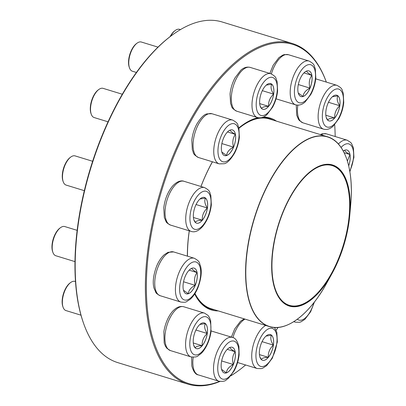 <?xml version="1.0" encoding="UTF-8"?>
<svg xmlns="http://www.w3.org/2000/svg" width="406" height="406" viewBox="0 0 406 406"><rect width="100%" height="100%" fill="white"/><g stroke="black" fill="none" stroke-linecap="round" stroke-linejoin="round"><path stroke-width="0.61" d="M261.428 359.63A13.434 6.242 -73 0 1 260.957 344.293A13.434 6.242 -73 0 1 270.432 334.58A13.434 6.242 -73 0 1 272.467 349.251A13.434 6.242 -73 0 1 262.56 360.264A13.434 6.242 -73 0 1 261.428 359.63M266.001 336.107L271.528 335.209A13.434 6.242 107 0 0 270.416 334.574M273.37 345.115A13.434 6.242 107 0 0 271.528 335.209C270.152 337.873 270.766 341.177 273.37 345.115C269.701 348.576 268.011 352.647 268.305 357.326A13.434 6.242 107 0 0 273.37 345.115L262.063 341.654M262.545 360.259A13.434 6.242 107 0 0 268.305 357.326C264.037 357.473 261.738 358.239 261.398 359.62M261.373 359.579L259.82 356.798M268.305 357.326L259.419 354.6M221.382 368.496A13.434 6.242 -73 0 1 224.112 353.844A13.434 6.242 -73 0 1 232.227 347.282A13.434 6.242 -73 0 1 234.262 361.954A13.434 6.242 -73 0 1 224.356 372.967A13.434 6.242 -73 0 1 221.382 368.496M230.121 347.348C229.806 348.191 231.491 349.657 235.17 351.743A13.434 6.242 107 0 0 232.212 347.277M233.308 364.512A13.434 6.242 107 0 0 235.17 351.743C232.572 355.357 231.948 359.609 233.308 364.512C229.025 366.694 226.721 369.485 226.396 372.886A13.434 6.242 107 0 0 233.308 364.512L221.646 360.939M224.34 372.962A13.434 6.242 107 0 0 226.396 372.886L221.585 369.389M228.223 348.444L230.009 347.409M235.17 351.743L227.258 349.317M193.454 338.091A13.434 6.242 -73 0 1 204.294 322.953A13.434 6.242 -73 0 1 206.329 337.63A13.434 6.242 -73 0 1 196.423 348.642A13.434 6.242 -73 0 1 193.454 338.091M75.48 281.556L74.958 281.394A15.271 7.1 107 0 0 70.73 282.474A15.271 7.1 107 0 0 62.636 298.603A15.271 7.1 107 0 0 63.113 307.327A15.271 7.1 107 0 0 66.011 310.59L80.982 315.178M63.113 307.327L62.849 306.596A14.54 6.76 -73 0 1 62.397 298.288A14.54 6.76 -73 0 1 70.101 282.931L70.73 282.474M207.233 333.493A13.434 6.242 107 0 0 205.39 323.582C204.015 326.251 204.629 329.555 207.233 333.493C203.573 336.919 201.883 340.989 202.168 345.699A13.434 6.242 107 0 0 207.233 333.493L195.925 330.027M196.408 348.637A13.434 6.242 107 0 0 202.168 345.699C197.884 345.856 195.58 346.622 195.261 347.993M195.235 347.952L193.682 345.176M199.859 324.48L205.39 323.582A13.434 6.242 107 0 0 204.279 322.948M202.168 345.699L193.281 342.974M185.131 276.562A13.434 6.242 -73 0 1 194.119 268.117A13.434 6.242 -73 0 1 196.154 282.789A13.434 6.242 -73 0 1 186.242 293.802A13.434 6.242 -73 0 1 185.131 276.562M77.135 230.344L64.782 226.558A15.271 7.1 107 0 0 60.555 227.639A15.271 7.1 107 0 0 54.571 236.16A15.271 7.1 107 0 0 52.937 252.486A15.271 7.1 107 0 0 55.835 255.755L74.958 261.616M52.937 252.486L52.673 251.761A14.54 6.76 -73 0 1 54.226 236.206A14.54 6.76 -73 0 1 59.926 228.091L60.555 227.639M195.2 285.347A13.434 6.242 107 0 0 197.062 272.578C194.464 276.192 193.84 280.445 195.2 285.347C190.932 287.504 188.628 290.295 188.288 293.721A13.434 6.242 107 0 0 195.2 285.347L183.537 281.774M186.227 293.797A13.434 6.242 107 0 0 188.288 293.721L183.471 290.224M190.109 269.285L191.901 268.239M192.013 268.183C191.713 269.041 193.398 270.508 197.062 272.578A13.434 6.242 107 0 0 194.104 268.112M197.062 272.578L189.15 270.152M219.95 381.457A178.138 82.809 -73 0 1 187.958 384.137A178.138 82.809 -73 0 1 153.696 216.946A178.138 82.809 -73 0 1 264.864 44.493A178.138 82.809 -73 0 1 292.361 43.498A178.138 82.809 -73 0 1 326.155 81.596L326.333 82.093A177.412 82.469 107 0 0 265.377 45.37A177.412 82.469 107 0 0 149.149 247.467A177.412 82.469 107 0 0 219.6 381.386M230.973 375.682A177.412 82.469 107 0 0 237.926 371.059L237.297 371.515A178.138 82.809 -73 0 1 230.852 375.829M292.361 43.498L222.194 21.99A178.138 82.809 107 0 0 194.692 22.985A178.138 82.809 107 0 0 172.855 34.611A178.138 82.809 107 0 0 83.996 324.531A178.138 82.809 107 0 0 117.791 362.629L187.958 384.137M237.926 371.059A177.412 82.469 107 0 0 245.605 364.974M276.131 330.256A177.412 82.469 107 0 0 278.069 327.424M335.183 136.523A177.412 82.469 107 0 0 334.681 124.672M238.901 127.895A100.338 46.644 -73 0 1 242.387 125.18A100.338 46.644 -73 0 1 254.689 118.628A100.338 46.644 -73 0 1 258.084 117.699M263.179 117.106A100.338 46.644 -73 0 1 276.415 121.125M218.25 310.91A100.338 46.644 -73 0 1 194.677 293.995M187.364 256.14A100.338 46.644 -73 0 1 189.252 230.816M200.95 186.491A100.338 46.644 -73 0 1 212.394 161.776M83.996 324.531L83.732 323.8A177.412 82.469 -73 0 1 172.225 35.068L172.855 34.611M259.343 117.862A99.612 46.304 107 0 0 253.973 119.131A99.612 46.304 107 0 0 242.072 125.408M194.738 293.903A99.612 46.304 107 0 0 210.968 309.057A99.612 46.304 107 0 0 214.855 309.869M273.025 120.085A99.612 46.304 107 0 0 269.351 118.577A99.612 46.304 107 0 0 261.525 117.649M306.063 311.59A13.434 6.242 -73 0 1 305.348 312.31M343.263 151.022A13.434 6.242 -73 0 1 347.008 150.053A13.434 6.242 -73 0 1 348.693 165.795M343.278 151.047L344.79 150.179M344.907 150.118C344.608 150.976 346.288 152.443 349.952 154.513A13.434 6.242 107 0 0 346.993 150.047M348.678 165.739A13.434 6.242 107 0 0 349.952 154.513L347.419 161.106M349.952 154.513L344.146 152.737M339.802 105.763A13.434 6.242 -73 0 1 328.962 120.902A13.434 6.242 -73 0 1 326.926 106.23A13.434 6.242 -73 0 1 336.833 95.217A13.434 6.242 -73 0 1 339.802 105.763M327.774 120.212L326.221 117.435M332.397 96.745L337.934 95.846A13.434 6.242 107 0 0 336.818 95.212M339.771 105.753A13.434 6.242 107 0 0 337.934 95.846C336.554 98.511 337.168 101.815 339.771 105.753C336.112 109.178 334.422 113.249 334.706 117.958A13.434 6.242 107 0 0 339.771 105.753L328.464 102.287M328.946 120.897A13.434 6.242 107 0 0 334.706 117.958C330.423 118.121 328.119 118.882 327.799 120.257M334.706 117.958L325.82 115.238M213.749 309.529A99.429 46.218 -73 0 1 211.024 308.885A99.429 46.218 -73 0 1 194.824 293.766M238.921 127.981A99.429 46.218 -73 0 1 269.295 118.75A99.429 46.218 -73 0 1 271.913 119.745M316.02 295.477A73.801 34.307 -73 0 1 271.68 268.204A73.801 34.307 -73 0 1 313.275 169.378A73.801 34.307 -73 0 1 349.769 215.297A73.801 34.307 -73 0 1 331.773 274.009A73.801 34.307 -73 0 1 316.02 295.477M315.985 295.066A73.293 34.068 -73 0 1 275.562 289.909A73.293 34.068 -73 0 1 312.123 170.632A73.293 34.068 -73 0 1 349.911 202.132A73.293 34.068 -73 0 1 315.985 295.066M312.026 170.698A73.075 33.967 -73 0 1 332.174 165.587A73.075 33.967 -73 0 1 348.663 220.417A73.075 33.967 -73 0 1 315.787 294.832A73.075 33.967 -73 0 1 289.346 305.322A73.075 33.967 -73 0 1 275.522 289.798M311.874 75.359A13.434 6.242 -73 0 1 309.144 90.015A13.434 6.242 -73 0 1 301.029 96.577A13.434 6.242 -73 0 1 298.994 81.9A13.434 6.242 -73 0 1 308.9 70.888A13.434 6.242 -73 0 1 311.874 75.359M180.457 29.602L179.564 29.328A15.271 7.1 107 0 0 175.336 30.409A15.271 7.1 107 0 0 170.621 36.256M170.104 36.647A14.54 6.76 -73 0 1 174.712 30.866L175.336 30.409M301.013 96.572A13.434 6.242 107 0 0 303.069 96.491L298.258 92.994M304.901 72.055L306.682 71.014M306.794 70.954C306.479 71.801 308.164 73.263 311.844 75.349A13.434 6.242 107 0 0 308.885 70.883M309.981 88.117A13.434 6.242 107 0 0 311.844 75.349C309.245 78.962 308.621 83.22 309.981 88.117C305.698 90.305 303.394 93.096 303.069 96.491A13.434 6.242 107 0 0 309.981 88.117L298.319 84.544M311.844 75.349L303.932 72.923M271.822 84.23A13.434 6.242 -73 0 1 272.294 99.561A13.434 6.242 -73 0 1 262.824 109.28A13.434 6.242 -73 0 1 260.789 94.603A13.434 6.242 -73 0 1 270.695 83.59A13.434 6.242 -73 0 1 271.822 84.23M158.015 47.137L141.359 42.031A15.271 7.1 107 0 0 137.132 43.112A15.271 7.1 107 0 0 129.514 67.964A15.271 7.1 107 0 0 131.128 70.502A15.271 7.1 107 0 0 132.412 71.228L136.436 72.461M129.514 67.964L129.25 67.234A14.54 6.76 -73 0 1 136.502 43.569L137.132 43.112M262.809 109.275A13.434 6.242 107 0 0 268.569 106.336C264.301 106.484 262.002 107.25 261.662 108.63M261.637 108.59L260.084 105.809M266.26 85.118L271.792 84.22A13.434 6.242 107 0 0 270.68 83.585M273.634 94.131A13.434 6.242 107 0 0 271.792 84.22C270.416 86.884 271.03 90.188 273.634 94.131C269.965 97.592 268.275 101.662 268.569 106.336A13.434 6.242 107 0 0 273.634 94.131L262.327 90.665M268.569 106.336L259.683 103.611M230.38 129.996A13.434 6.242 -73 0 1 232.455 129.92A13.434 6.242 -73 0 1 234.49 144.592A13.434 6.242 -73 0 1 224.584 155.605A13.434 6.242 -73 0 1 221.996 142.998A13.434 6.242 -73 0 1 230.38 129.996M122.333 94.248L103.119 88.361A15.271 7.1 107 0 0 100.764 88.442A15.271 7.1 107 0 0 98.891 89.442A15.271 7.1 107 0 0 91.274 114.289A15.271 7.1 107 0 0 94.172 117.557L108.062 121.815M91.274 114.289L91.01 113.563A14.54 6.76 -73 0 1 98.262 89.899L98.891 89.442M224.564 155.6A13.434 6.242 107 0 0 226.624 155.523A13.434 6.242 107 0 0 233.536 147.15C229.268 149.306 226.964 152.098 226.624 155.523L221.808 152.027M228.446 131.087L230.238 130.047M230.349 129.986C230.035 130.828 231.719 132.295 235.399 134.381A13.434 6.242 107 0 0 232.44 129.915M233.536 147.15A13.434 6.242 107 0 0 235.399 134.381C232.795 138.03 232.176 142.288 233.536 147.15L221.874 143.577M235.399 134.381L227.487 131.955M198.651 200.391A13.434 6.242 -73 0 1 204.426 197.458A13.434 6.242 -73 0 1 206.461 212.135A13.434 6.242 -73 0 1 196.55 223.148A13.434 6.242 -73 0 1 193.429 213.891A13.434 6.242 -73 0 1 198.651 200.391M92.644 161.278L75.09 155.899A15.271 7.1 107 0 0 70.862 156.98A15.271 7.1 107 0 0 68.528 159.233A15.271 7.1 107 0 0 63.245 181.832A15.271 7.1 107 0 0 66.142 185.095L84.326 190.673M63.245 181.832L62.981 181.101A14.54 6.76 -73 0 1 68.01 159.583A14.54 6.76 -73 0 1 70.233 157.437L70.862 156.98M196.534 223.143A13.434 6.242 107 0 0 202.295 220.204A13.434 6.242 107 0 0 207.364 207.999C203.705 211.424 202.015 215.495 202.295 220.204C198.032 220.356 195.728 221.118 195.393 222.498M195.367 222.458L193.804 219.661M199.991 198.986L205.522 198.087A13.434 6.242 107 0 0 204.411 197.453M207.364 207.999A13.434 6.242 107 0 0 205.522 198.087C204.157 200.787 204.771 204.091 207.364 207.999L196.057 204.533M202.295 220.204L193.413 217.479M273.979 329.388A19.848 9.226 107 0 0 256.293 350.814A19.848 9.226 107 0 0 269.214 362.066A19.848 9.226 107 0 0 273.979 329.388M237.571 362.512L257.201 368.526A22.903 10.647 -73 0 1 252.522 348.302A22.903 10.647 -73 0 1 265.712 325.455M245.031 319.116A22.903 10.647 107 0 0 232.917 337.609M238.5 347.754A19.848 9.226 107 0 0 220.834 353.631A19.848 9.226 107 0 0 225.538 378.991A19.848 9.226 107 0 0 238.5 347.754M193.205 357.229A22.903 10.647 107 0 0 193.241 367.268A22.903 10.647 107 0 0 198.311 374.89L218.991 381.229A22.903 10.647 -73 0 1 215.525 356.214A22.903 10.647 -73 0 1 232.415 337.437C235.125 337.716 237.292 340.705 238.921 346.404L239.139 354.682C238.515 360.361 236.871 365.72 234.201 370.764L228.4 378.397C225.376 379.975 226.365 381.894 218.991 381.229M211.734 331.098A22.903 10.647 107 0 0 211.14 330.951L232.415 337.437M210.562 332.407A19.848 9.226 107 0 0 197.641 321.156A19.848 9.226 107 0 0 192.87 353.834A19.848 9.226 107 0 0 210.562 332.407M170.378 350.566L166.917 348.343L165.415 346.191L164.176 342.948L163.867 331.616C165.643 320.654 170.672 312.579 174.387 309.611C177.371 306.906 180.513 305.962 183.801 306.769A22.903 10.647 107 0 0 165.318 332.58A22.903 10.647 107 0 0 170.378 350.566L191.059 356.904A22.903 10.647 -73 0 1 187.592 331.885A22.903 10.647 -73 0 1 204.482 313.107L207.943 315.33L209.45 317.477L210.689 320.725L210.998 332.052C209.247 342.928 204.238 351.048 200.468 354.073C197.443 355.651 198.432 357.564 191.059 356.904M197.641 287.453A19.848 9.226 107 0 0 192.931 262.093A19.848 9.226 107 0 0 179.97 293.33A19.848 9.226 107 0 0 197.641 287.453M160.203 295.725C157.33 294.208 155.858 293.061 155.792 292.284L154.001 288.113C152.453 282.388 153.331 275.07 156.635 266.163C158.67 261.281 161.218 257.46 164.278 254.714L168.018 252.319L173.626 251.928A22.903 10.647 107 0 0 158.31 266.331A22.903 10.647 107 0 0 160.203 295.725L180.883 302.064A22.903 10.647 -73 0 1 177.417 277.049A22.903 10.647 -73 0 1 194.307 258.267C200.782 261.855 198.889 262.885 200.508 265.884C202.056 271.609 201.178 278.922 197.874 287.834C195.854 292.685 193.327 296.481 190.287 299.232L186.466 301.688C185.978 302.287 184.116 302.414 180.883 302.064M297.344 319.212A19.848 9.226 107 0 0 313.884 302.678M293.731 321.674L295.441 322.202A22.903 10.647 -73 0 1 294.01 321.501M349.774 171.104A19.848 9.226 107 0 0 352.641 148.119A19.848 9.226 107 0 0 341.07 147.429M320.248 134.559L322.415 133.767L326.52 133.868A22.903 10.647 107 0 0 321.166 134.838M338.406 144.013A22.903 10.647 -73 0 1 347.201 140.207L350.662 142.43L351.611 143.648L353.403 147.825L353.93 157.401L349.886 171.758M322.694 111.452A19.848 9.226 107 0 0 335.615 122.703A19.848 9.226 107 0 0 340.38 90.025A19.848 9.226 107 0 0 322.694 111.452M315.751 78.876L316.34 79.028A22.903 10.647 107 0 0 315.746 78.886M318.543 111.183A22.903 10.647 -73 0 1 337.026 85.367C343.501 88.955 341.608 89.985 343.227 92.984L343.75 102.561C343.136 108.235 341.497 113.594 338.832 118.648L333.052 126.291C330.053 129.017 326.906 129.976 323.602 129.164A22.903 10.647 -73 0 1 318.543 111.183M297.811 105.164A22.903 10.647 107 0 0 302.922 122.825L323.602 129.164M284.144 326.165A99.247 46.137 -73 0 1 269.315 326.561L211.232 308.758A99.247 46.137 -73 0 1 194.981 293.513M187.486 256.176A99.247 46.137 -73 0 1 189.303 230.831M200.975 186.496A99.247 46.137 -73 0 1 212.465 161.796M238.987 128.255A99.247 46.137 -73 0 1 269.396 118.973L327.485 136.776A99.247 46.137 -73 0 1 339.543 145.409M326.541 283.429C309.519 314.518 286.225 332.169 269.315 326.561A99.247 46.137 -73 0 1 246.914 252.09A99.247 46.137 -73 0 1 291.574 151.022A99.247 46.137 -73 0 1 327.485 136.776C344.633 141.598 354.032 169.277 350.713 204.558L350.713 204.558A99.14 46.086 107 0 0 291.741 151.159A99.14 46.086 107 0 0 246.224 283.459A99.14 46.086 107 0 0 305.378 312.275A99.14 46.086 107 0 0 326.541 283.429L331.773 274.009M294.751 96.105A19.848 9.226 107 0 0 312.422 90.228A19.848 9.226 107 0 0 307.718 64.864A19.848 9.226 107 0 0 294.751 96.105M269.828 73.42L273.177 65.224L278.958 57.576L282.835 55.079L284.307 54.602L288.407 54.703A22.903 10.647 107 0 0 271.386 73.917M290.594 97.212A22.903 10.647 -73 0 1 295.253 72.227A22.903 10.647 -73 0 1 309.093 61.042C315.569 64.625 313.671 65.655 315.295 68.66L315.817 78.231C315.203 83.905 313.564 89.269 310.9 94.319L305.119 101.967C302.12 104.692 298.973 105.646 295.669 104.839A22.903 10.647 -73 0 1 290.594 97.212M259.272 114.472A19.848 9.226 107 0 0 276.963 93.04A19.848 9.226 107 0 0 264.042 81.789A19.848 9.226 107 0 0 259.272 114.472M236.779 111.203C230.303 107.615 232.196 106.585 230.578 103.586L230.05 94.009C230.669 88.335 232.308 82.976 234.972 77.927L240.753 70.279C243.747 67.553 246.899 66.594 250.203 67.406A22.903 10.647 107 0 0 234.049 83.966A22.903 10.647 107 0 0 234.856 110.112A22.903 10.647 107 0 0 236.779 111.203L257.46 117.542A22.903 10.647 -73 0 1 255.536 116.451A22.903 10.647 -73 0 1 254.729 90.305A22.903 10.647 -73 0 1 270.883 73.745C277.364 77.328 275.466 78.358 277.09 81.357L277.613 90.934C276.999 96.608 275.359 101.972 272.695 107.022L266.909 114.67C263.915 117.395 260.769 118.349 257.46 117.542M225.766 161.629A19.848 9.226 107 0 0 238.728 130.392A19.848 9.226 107 0 0 221.057 136.269A19.848 9.226 107 0 0 225.766 161.629M198.539 157.528C192.063 153.945 193.956 152.915 192.337 149.915L191.81 140.339C192.429 134.665 194.068 129.306 196.727 124.251C200.681 117.811 204.116 114.35 207.04 113.868L211.962 113.736A22.903 10.647 107 0 0 208.425 113.863A22.903 10.647 107 0 0 194.134 136.035A22.903 10.647 107 0 0 198.539 157.528L219.22 163.867A22.903 10.647 -73 0 1 215.753 138.852A22.903 10.647 -73 0 1 232.643 120.074C239.119 123.657 237.226 124.688 238.845 127.687L239.373 137.264C238.758 142.937 237.119 148.297 234.455 153.351C230.506 159.791 227.066 163.253 224.142 163.735L219.22 163.867M203.208 224.949A19.848 9.226 107 0 0 207.973 192.266A19.848 9.226 107 0 0 190.287 213.693A19.848 9.226 107 0 0 203.208 224.949M170.51 225.071C167.637 223.549 166.166 222.402 166.1 221.63L164.308 217.454L163.78 207.877C164.775 199.569 167.561 192.469 172.149 186.582C177.483 180.416 182.152 180.452 183.933 181.274A22.903 10.647 107 0 0 174.088 186.278A22.903 10.647 107 0 0 165.186 209.283A22.903 10.647 107 0 0 170.51 225.071L191.19 231.41A22.903 10.647 -73 0 1 187.724 206.39A22.903 10.647 -73 0 1 204.614 187.613C211.09 191.196 209.197 192.226 210.815 195.23L211.343 204.807C210.354 213.114 207.562 220.214 202.975 226.101C198.844 230.912 194.916 232.684 191.19 231.41M231.364 337.112L234.673 328.982L240.474 321.283L244.168 318.852M257.201 368.526L261.312 368.628L262.778 368.151L266.605 365.694L272.406 358.062L277.344 341.979L276.841 332.407L274.537 327.485M198.311 374.89C195.606 374.611 193.439 371.622 191.81 365.923L191.652 357.057M183.801 306.769L204.482 313.107M173.626 251.928L194.307 258.267M314.442 301.968L310.671 311.681L304.891 319.329L301.013 321.826L299.542 322.298L295.441 322.202M326.52 133.868L347.201 140.207M316.34 79.028L337.026 85.367M302.922 122.825L299.461 120.602L298.506 119.384L296.715 115.213L296.258 104.992M269.295 118.75L266.625 117.933M211.024 308.885L208.349 308.063M349.769 215.297L350.713 204.558M276.039 98.82L295.669 104.839M288.407 54.703L309.093 61.042M250.203 67.406L270.883 73.745M211.962 113.736L232.643 120.074M183.933 181.274L204.614 187.613"/></g></svg>
